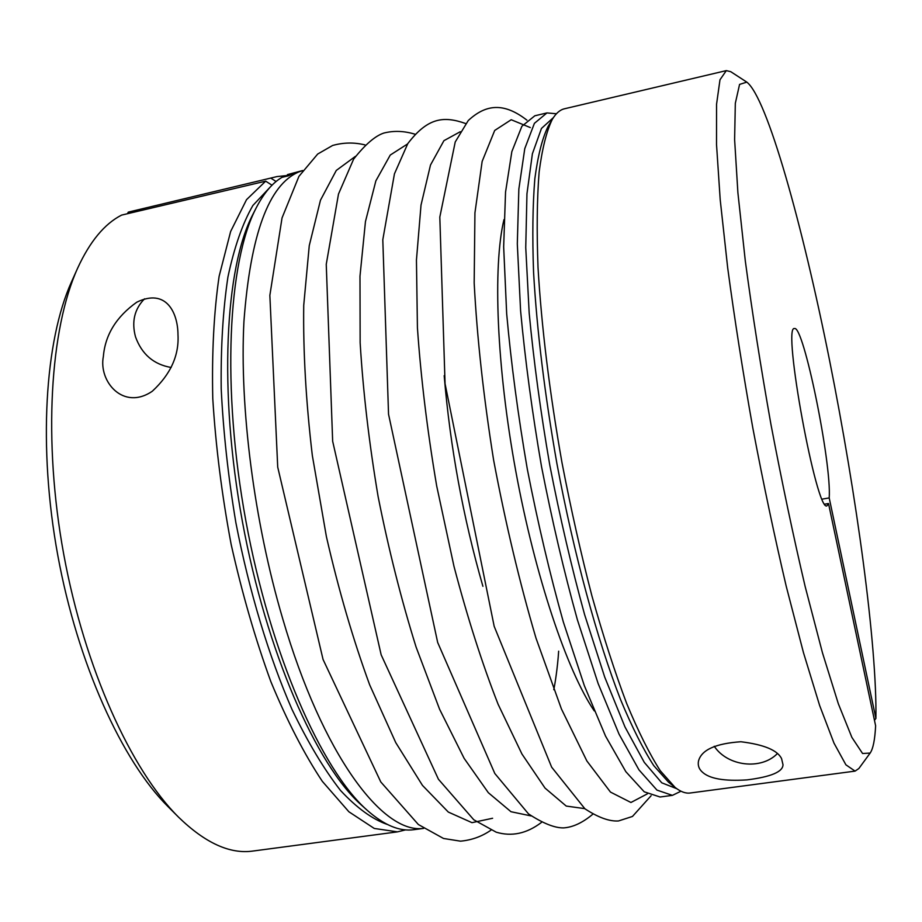 <?xml version="1.0" encoding="UTF-8"?>
<svg xmlns="http://www.w3.org/2000/svg" width="922" height="922" viewBox="0 0 922 922"><rect width="100%" height="100%" fill="white"/><g stroke="black" fill="none" stroke-linecap="round" stroke-linejoin="round"><path stroke-width="1.38" d="M870.149 753.067L858.855 768.522L855.086 771.115L690.198 793.001C685.645 793.635 680.62 791.779 675.1 787.434L660.302 770.769C649.618 754.184 638.416 731.791 626.706 703.578C614.882 672.23 603.288 636.33 591.912 595.889C580.906 553.454 570.948 509.128 562.028 462.902C549.524 392.127 541.525 326.976 538.022 267.461C536.639 230.627 537.007 198.875 539.116 172.184C542.148 148.788 546.539 131.178 552.29 119.364C555.908 113.348 559.942 109.833 564.414 108.796L726.317 70.614L730.766 71.697L746.82 82.127C767.139 97.813 802.301 224.161 829.466 359.914C856.711 496.197 877.122 645.492 875.9 718.469L829.201 497.926C831.748 463.259 803.396 324.129 794.43 328.578C782.006 324.717 816.777 513.819 827.011 505.786L828.509 503.527L875.623 725.787C874.92 739.709 873.099 748.802 870.149 753.067L862.577 753.505L851.87 737.37L838.317 703.705L822.47 652.822L805.183 586.634C793.277 535.959 781.879 481.906 770.965 424.489C760.742 366.944 752.179 312.374 745.287 260.776L737.9 192.779L734.615 139.579L735.318 103.299L739.571 84.409L746.82 82.127M874.471 720.312L875.9 718.469M855.086 771.115L845.912 764.822L833.995 743.132L819.646 705.526L803.454 652.603L786.224 586.265C774.515 536.362 763.37 483.554 752.79 427.831C742.867 371.992 734.5 318.678 727.688 267.876L720.209 199.751L716.521 144.512L716.555 104.267L719.99 79.765L726.317 70.614M824.798 504.161L828.509 503.527M777.292 753.666C760.927 770.343 727.516 766.297 714.25 746.267M781.579 758.645L782.997 764.707C782.951 771.818 770.965 776.877 747.039 779.885C724.15 781.36 709.168 778.698 702.103 771.864C698.888 768.902 697.689 765.295 698.496 761.065C701.4 749.932 715.53 743.489 740.885 741.749C763.958 744.584 777.523 750.22 781.579 758.645M680.955 791.214L672.403 795.363L656.971 790.108L638.969 769.87L619.042 734.154L598.124 683.513L577.379 619.757C564.022 571.675 552.071 520.642 541.537 466.67C532.178 412.468 525.206 360.525 520.596 310.841L517.311 243.869L518.844 189.102L524.768 148.638L534.403 123.329L546.953 112.922L556.427 113.752M171.169 367.475C153.697 364.49 141.804 354.267 135.499 336.818C131.466 321.72 134.474 309.054 144.535 298.82M256.328 207.646C228.022 261.364 221.349 387.736 245.886 521.011C270.342 654.309 321.536 770.054 367.094 810.184L361.585 805.217C316.615 765.56 266.366 652.119 242.417 521.656C218.399 391.205 225.026 267.311 252.951 214.25L256.328 207.646C263.899 193.032 272.474 182.925 282.051 177.312L288.563 175.768L293.968 173.059L287.503 174.592L286.604 176.229M302.635 170.582L298.855 171.907C268.751 184.677 250.45 234.499 243.938 321.386C239.432 406.982 254.069 521.748 282.685 618.639C322.539 755.106 382.918 834.398 423.555 828.359M367.094 810.184C384.094 825.213 399.699 831.713 413.886 829.685L423.613 828.394M302.681 170.535L287.503 174.592M103.368 356.445C105.2 334.836 116.333 316.765 136.756 302.209C166.087 287.871 177.842 312.57 177.981 334.559C179.202 355.373 170.651 374.263 152.314 391.228C123.318 411.051 98.377 381.443 103.368 356.445M77.679 268.072C50.053 328.9 42.861 440.67 63.768 554.491C84.709 668.3 131.178 770.227 178.626 817.238L167.954 806.554C122.177 761.157 77.759 663.932 57.832 555.586C37.929 447.239 44.867 340.564 71.501 281.855L77.679 268.072C89.93 241.449 104.566 223.792 121.589 215.103L265.686 181.161L246.52 199.671L230.638 231.491L219.125 276.289C213.881 312.189 211.76 352.953 212.775 398.581C215.713 446.11 221.833 494.711 231.145 544.383C242.117 593.388 255.348 639.13 270.849 681.635C287.226 721.142 304.387 754.38 322.331 781.349L348.885 811.775L374.263 828.452L397.486 831.863L405.622 829.869M286.984 175.549L277.026 176.575L128.273 212.129L127.466 213.72M276.093 181.507L271.264 178.419M265.686 181.161L272.013 185.207M178.626 817.238C205.272 843.065 230.051 854.337 252.974 851.041L397.486 831.863M277.026 176.575L128.273 212.129M822.147 499.136L829.201 497.926M546.953 112.922L534.841 115.78L521.887 126.256L511.848 151.623L505.544 192.099L503.666 246.842L506.674 313.722C511.134 363.337 518.026 415.188 527.338 469.275C537.872 523.143 549.869 574.049 563.342 622.004L584.317 685.588L605.535 736.09L625.831 771.668L644.236 791.814L660.071 797L672.403 795.363M675.1 787.434L668.496 782.167L653.79 765.675C643.199 749.321 632.112 727.285 620.552 699.591C597.272 639.856 573.98 554.514 556.957 463.835C544.729 394.57 536.938 330.768 533.573 272.405C532.271 236.274 532.697 205.076 534.829 178.822C537.872 155.76 542.263 138.369 547.991 126.648L552.29 119.364M676.771 788.702L661.766 782.824L644.282 762.367L624.966 726.928L604.705 677.071L584.606 614.617C571.652 567.618 560.046 517.795 549.789 465.149C540.649 412.307 533.78 361.608 529.182 313.077L525.747 247.557L526.958 193.747L532.397 153.755L541.468 128.423L553.407 117.601M270.25 187.039L252.893 205.468C242.59 223.401 234.269 247.223 227.941 276.934C222.997 309.804 220.75 347.041 221.199 388.635C223.308 432.038 228.207 476.778 235.905 522.855C249.286 591.624 268.89 656.406 291.974 709.364C307.81 742.233 323.991 769.259 340.506 790.454C356.872 808.006 372.511 819.358 387.424 824.487M407.582 143.947L390.26 155.046L375.865 180.862L365.458 221.557L359.983 276.231L360.145 342.765C363.13 391.988 369.134 443.298 378.135 496.704C388.715 549.823 401.358 599.911 416.064 646.99L439.575 709.214L464.146 758.38L488.337 792.713L510.972 811.717L531.118 815.935M503.954 219.632C492.763 266.412 496.52 366.414 515.824 471.396C535.117 576.377 567.168 671.181 594.264 710.92M530.3 127.57L511.214 119.733L494.699 130.451L482.148 161.419L474.934 212.867L474.173 282.985C477.066 337.855 483.554 396.909 493.627 460.136C505.556 523.454 519.674 582.785 535.993 638.128L561.429 708.96L586.865 760.961L610.479 792.09L630.936 802.486L647.359 793.854M444.185 375.68C450.201 447.158 463.109 517.369 482.909 586.323M460.285 131.708L443.92 140.674L430.493 165.026L421.02 205.087L416.444 260.062L417.424 327.771C420.928 378.181 427.347 430.908 436.682 485.94L453.981 566.362C467.535 617.855 482.241 663.817 498.099 704.258L521.933 754L545.029 788.08L566.235 806.07L584.709 808.629M355.454 156.337L336.288 170.432L320.476 200.201L309.262 245.609L303.73 305.343C303.084 351.489 305.954 401.543 312.328 455.48L326.411 536.696C338.708 590.322 353.126 639.695 369.664 684.839L395.734 742.59L422.472 785.406L448.311 812.063L471.995 822.666L492.613 818.263M651.116 795.709L632.469 816.454L618.478 820.96C609.373 821.548 598.182 817.48 584.894 808.767L551.656 767.173L494.18 626.338L445.061 383.713L439.817 217.073L455.226 141.976L468.238 120.563C485.825 104.221 503.781 102.181 526.935 120.171M592.685 814.299C582.646 822.724 572.954 827.253 563.607 827.898C554.733 828.048 543.035 823.381 528.502 813.896L494.803 773.477L437.673 642.461L388.542 414.232L382.803 239.755L394.443 173.843L407.801 143.602C427.9 117.301 443.908 115.838 465.725 123.56M553.765 689.691C554.802 685.196 557.591 668.024 558.651 651.186M541.445 822.436C526.773 833.603 511.675 836.842 496.163 832.163L473.781 819.773L438.434 779.251L381.155 654.804L332.658 441.223L326.25 264.314L338.489 194.058L353.622 159.137C365.124 144.57 375.196 135.88 383.84 133.056C393.798 130.532 404.159 130.912 414.935 134.186M490.93 830.192C481.895 836.461 471.753 840.126 460.504 841.164L443.505 838.467L418.346 824.51L380.786 781.948L323.057 659.461L277.718 467.12L269.858 295.374L282.04 217.926L298.935 176.367L317.687 154.043L332.623 145.469C343.503 142.437 354.29 142.253 364.962 144.904"/></g></svg>
